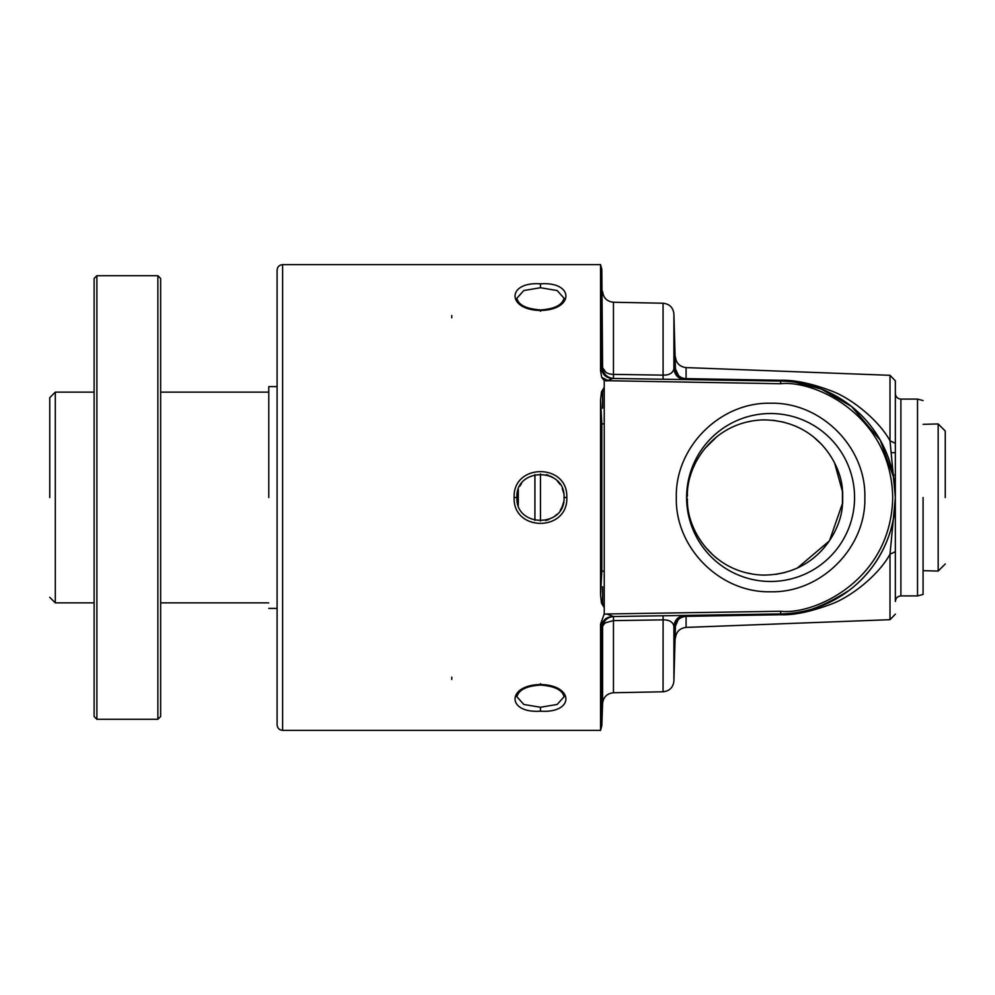 <?xml version="1.0" encoding="UTF-8"?>
<svg xmlns="http://www.w3.org/2000/svg" width="995" height="995" viewBox="0 0 995 995"><rect width="100%" height="100%" fill="white"/><g stroke="black" fill="none" stroke-linecap="round" stroke-linejoin="round"><path stroke-width="1.49" d="M604.239 380.662L780.677 383.734C814.246 379.816 891.358 414.815 892.689 497.5C891.358 580.184 814.246 615.184 780.677 611.266L606.639 613.977L613.517 616.527C606.95 617.286 603.306 620.905 602.597 627.372L602.597 703.453L601.826 725.591L600.557 730.38L600.557 624.101L604.239 613.853L604.239 571.155L604.239 607.696L601.49 603.181L600.557 594.873L600.557 400.114L601.49 391.819L604.239 387.304L604.239 390.824L604.239 380.662L601.739 377.453L600.557 370.911L600.557 264.62L282.63 264.62L282.63 730.38C279.296 730.031 277.443 728.178 277.095 724.845L277.095 270.155C277.431 266.797 279.272 264.956 282.63 264.62M604.239 607.696L604.239 614.338L606.639 613.977M566.814 497.5C568.182 531.964 512.761 531.964 514.129 497.5C512.761 463.036 568.182 463.036 566.814 497.5L564.041 497.5C565.57 527.872 515.373 527.885 516.903 497.5C515.373 467.128 565.57 467.115 564.041 497.5M604.239 381.147L604.239 387.304M540.472 310.465C506.642 309.992 506.492 281.448 540.472 283.811C574.463 281.448 574.302 309.992 540.472 310.465L540.472 311.311M540.472 711.189C506.492 713.552 506.642 685.008 540.472 684.535C574.302 685.008 574.463 713.552 540.472 711.189L540.472 707.258L523.793 704.46L516.903 696.786C518.768 689.846 526.616 685.941 540.472 685.082C554.688 686.115 562.548 690.02 564.041 696.786L557.15 704.46L540.472 707.258M540.472 287.742L557.15 290.54L564.041 298.214C562.187 305.154 554.327 309.059 540.472 309.918C526.255 308.885 518.395 304.98 516.903 298.214L523.793 290.54L540.472 287.742L540.472 283.811M600.557 370.911L601.826 367.59L602.597 367.628C603.306 374.095 606.95 377.714 613.517 378.473L613.467 374.381L663.056 375.14C669.274 375.227 672.894 373.1 673.913 368.759C674.709 375.239 678.354 378.834 684.834 379.58L613.517 378.473M705.604 615.097L686.326 615.395L678.727 618.579L675.418 626.129L673.913 626.241C674.722 619.761 678.354 616.166 684.834 615.42L613.517 616.527L613.467 620.619L605.905 622.634A11.094 6.99 -0 0 0 602.597 627.372L601.826 627.41L600.557 624.101M613.467 378.473L613.467 374.381A11.094 6.99 180 0 1 605.905 372.366L602.597 367.628L601.826 269.409L601.826 367.59A11.094 11.082 90.9 0 0 612.733 378.461L606.639 381.023M600.557 594.873L601.826 571.13L601.826 423.87L604.239 423.845L604.239 390.824L601.49 391.819M604.239 571.155L604.239 423.845L604.239 571.155L601.826 571.13L601.826 423.87L600.557 400.114M604.239 604.176L601.49 603.181M601.826 725.591L601.826 627.41A11.094 11.082 -90.9 0 1 612.733 616.539L611.937 616.552C606.142 617.186 602.634 620.333 601.428 625.979M521.629 483.346L519.813 486.157M545.583 520.509L549.016 519.465M553.817 516.927L556.976 514.328M560.247 510.323L562.163 506.729M562.287 506.418L563.58 502.139M563.568 492.823L562.287 488.582M560.048 484.378L557.299 480.995M552.934 477.5L550.372 476.12M548.668 475.399L546.33 474.677M451.755 315.564L451.755 317.828M451.755 677.172L451.755 679.436M611.937 616.552L780.714 613.927A116.44 116.44 0 0 0 895.351 497.5A116.44 116.44 0 0 0 780.714 381.073L780.677 383.734M676.326 497.5C675.02 547.872 720.218 593.057 770.59 591.764C820.95 593.057 866.147 547.872 864.854 497.5C866.147 447.128 820.95 401.943 770.59 403.236C720.218 401.943 675.02 447.128 676.326 497.5M663.093 379.244L663.056 303.226C669.486 303.923 673.118 307.492 673.913 313.922L673.913 368.759L675.418 368.871C676.19 375.302 679.834 378.871 686.326 379.605L686.077 378.647L780.466 380.264L780.714 381.073L611.937 378.448C606.229 377.889 602.721 374.754 601.428 369.021M686.326 379.605L684.834 379.58M686.612 497.5A83.978 83.978 0 0 0 812.579 570.222A83.978 83.978 0 0 0 812.579 424.778A83.978 83.978 0 0 0 686.612 497.5L687.433 495.945C686.289 466.344 712.37 421.843 762.829 419.902C819.146 419.927 842.479 467.924 842.442 491.53L842.442 503.47C842.479 527.076 819.146 575.073 762.829 575.098C712.37 573.157 686.289 528.656 687.433 499.055L686.612 497.5M780.677 611.266L780.714 613.927C798.139 615.942 820.95 608.082 849.133 590.383C881.806 565.595 895.973 527.736 895.351 497.5L895.351 443.36L890.015 440.785L895.351 497.351M893.56 477.165L880.264 440.188L851.583 406.52L821.062 388.958L795.353 382.229M686.326 615.395L686.077 616.353C679.747 617.074 676.19 620.333 675.418 626.129L673.913 681.077L673.913 626.241C672.894 621.9 669.274 619.773 663.056 619.86L613.467 620.619L613.467 692.756C607.025 693.453 603.405 697.022 602.597 703.453M780.466 614.736L686.077 616.353L686.077 627.41L890.015 619.686L890.015 554.215C878.15 575.819 850.29 597.274 830.974 604.226C810.452 611.825 793.624 615.333 780.466 614.736L780.714 613.927M540.472 473.931L540.472 521.069M780.466 380.264C794.246 379.829 811.087 383.336 830.999 390.786C850.364 397.689 878.299 419.417 890.015 440.785L890.015 375.314L686.077 367.59L686.077 378.647A11.094 10.149 180 0 1 678.652 375.675L675.418 368.871L673.913 313.922M895.351 497.724L890.015 554.215L895.351 551.64L895.351 473.122M842.665 503.408L842.665 491.592M895.351 497.5L895.351 443.36L895.351 452.675L891.93 452.675M895.351 601.428L895.351 551.64M842.442 491.53L834.606 463.036M822.106 444.877L812.99 436.444M783.898 422.203L773.314 420.313M751.722 421.022L745.454 422.377M717.121 436.419L704.647 448.733M694.535 465.013L694 466.195M704.746 546.404L713.49 555.546M714.932 556.79L716.611 558.17M745.417 572.61L753.576 574.277M775.615 574.401L785.391 572.411M797.219 568.145L829.469 540.82L842.442 503.47M895.351 471.941L895.351 462.961M895.351 458.993L895.351 457.252M895.351 453.844L895.351 445.623M923.074 497.5L923.074 594.438L923.074 497.5M517.189 501.107L517.189 493.893M518.295 505.46L518.295 489.54M923.074 570.657L938.173 571.055L938.173 423.945L923.074 424.343M268.774 497.5L268.774 386.607L268.774 497.5M945.25 497.5L945.25 431.022L945.25 497.5M895.351 475.088L894.505 475.088M157.869 719.298L160.643 716.524L160.643 278.476L157.869 275.702L157.869 719.298L96.876 719.298L96.876 275.702L157.869 275.702M96.876 719.298L94.115 716.524L94.115 278.476L94.115 701.239M94.115 306.199L94.115 356.11M534.924 474.59L534.924 520.41M49.75 397.689L55.297 392.142L55.297 602.858L94.115 602.858M49.75 497.5L49.75 397.689L49.75 497.5M514.129 497.5L516.903 497.5M540.472 684.535L540.472 683.689M607.522 380.239L601.739 377.453M602.597 391.421L602.597 408.224M602.597 586.776L602.597 603.579M613.467 617.783L613.467 616.527M602.597 291.547C603.405 297.978 607.025 301.547 613.467 302.244L613.467 374.381M613.467 692.756L663.056 691.774L663.093 615.756M895.351 393.535C895.687 396.893 897.527 398.746 900.885 399.082L900.885 595.918C897.527 596.254 895.687 598.107 895.351 601.465M900.885 595.918L917.527 595.918L917.527 399.082L900.885 399.082M600.557 730.38L282.63 730.38M601.826 269.409L600.557 264.62M663.056 303.226L613.467 302.244M663.056 691.774C669.486 691.077 673.118 687.508 673.913 681.077M675.418 356.894C676.19 363.225 679.747 366.794 686.077 367.59M675.418 638.106C676.19 631.775 679.747 628.206 686.077 627.41M890.015 375.314L895.351 380.849L895.351 443.36M890.015 619.686L895.351 614.151M923.074 594.438L917.527 595.918M923.074 400.562L917.527 399.082M268.774 608.393L277.095 608.393M268.774 386.607L277.095 386.607M945.25 431.022L938.173 423.945M945.25 563.978L938.173 571.055M160.643 602.858L268.774 602.858M160.643 392.142L268.774 392.142M55.297 392.142L94.115 392.142M94.115 278.476L96.876 275.702M49.75 597.311L55.297 602.858"/></g></svg>
